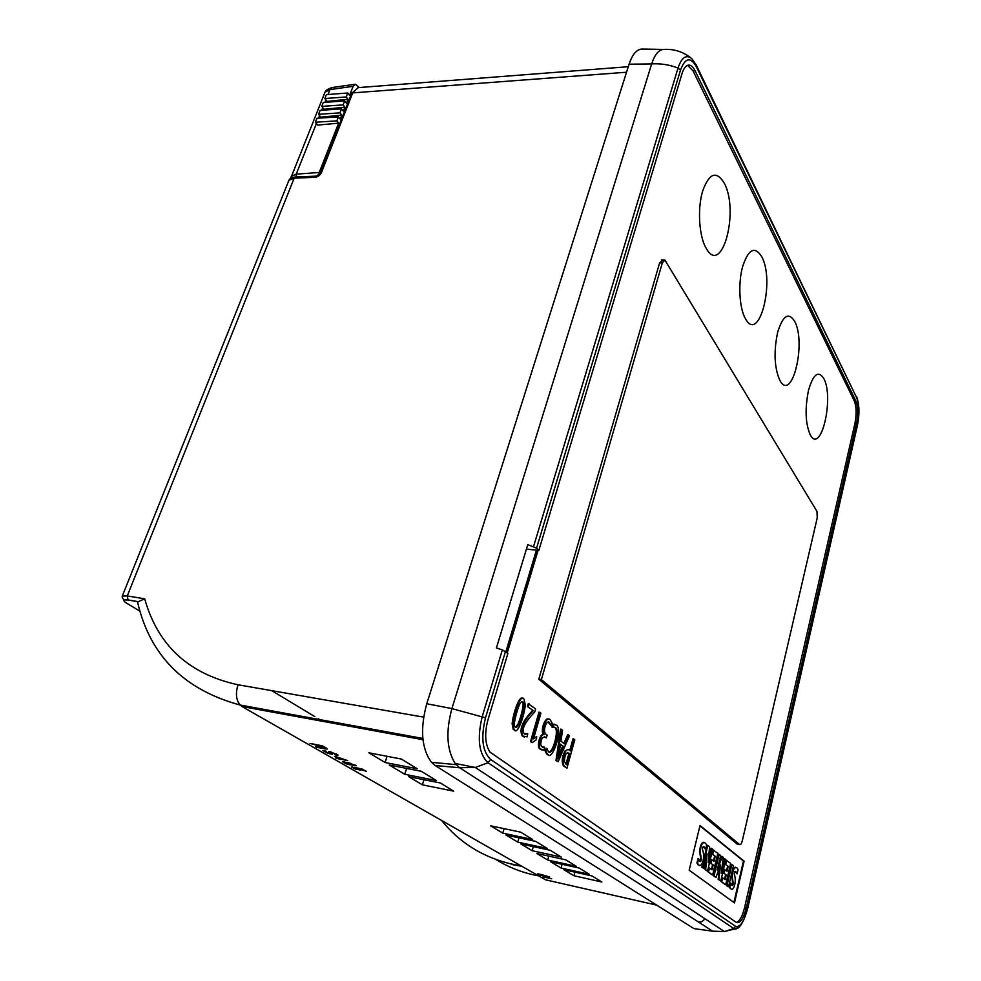 <?xml version="1.0" encoding="UTF-8"?>
<svg xmlns="http://www.w3.org/2000/svg" width="981" height="981" viewBox="0 0 981 981"><rect width="100%" height="100%" fill="white"/><g stroke="black" fill="none" stroke-linecap="round" stroke-linejoin="round"><path stroke-width="1.47" d="M705.989 247.935C721.709 277.648 739.76 211.123 724.137 182.969C716.24 170.314 709.042 173.147 702.531 191.479C697.332 208.879 699.085 236.249 705.989 247.935M745.364 318.531C759.073 344.552 775.346 281.142 761.685 256.63C754.769 245.741 748.417 249.1 742.605 266.697C737.945 283.276 739.355 308.377 745.364 318.531M779.834 380.309C791.875 403.314 806.676 342.761 794.61 321.253C788.516 311.811 782.85 315.526 777.614 332.424C773.617 351.86 774.352 367.814 779.834 380.309M810.257 434.841C820.925 455.331 834.463 397.415 823.733 378.408C818.313 370.144 813.237 374.129 808.491 390.352C804.825 408.819 805.413 423.657 810.257 434.841M566.908 768.197L564.149 765.977C562.174 761.992 562.714 757.038 565.779 751.115C567.006 749.226 568.551 749.165 570.39 750.931L573.713 738.987L574.792 739.821L566.908 768.197L563.401 765.842C561.414 761.845 561.954 756.903 565.031 750.992L567.84 749.631M569.753 750.428L572.965 738.852L573.713 738.987M563.867 743.414L567.68 734.695L569.532 735.689L558.14 761.71L555.969 760.52L560.605 729.128L562.567 730.195L560.924 741.145L564.48 743.892L568.428 734.818M552.793 727.252L553.272 724.358L556.84 725.278C562.604 730.612 552.131 762.617 547.361 754.095L545.804 750.882L546.944 748.454L548.318 751.483C552.364 757.295 560.028 731.409 555.92 727.89L552.033 727.129L552.511 724.223L554.633 724.186M548.575 755.014L546.589 753.96L545.044 750.735L546.184 748.319L546.944 748.454M549.066 752.084C553.21 751.814 558.814 730.661 555.16 727.767L554.057 727.019M551.126 725.584L549.642 722.85C546.846 718.558 542.297 731.078 545.792 734.07L547.128 735.125L546.343 737.908C542.91 736.032 541.046 738.227 540.739 744.505L541.512 746.516L544.614 747.215L544.063 750.109L540.421 748.981C537.269 746.075 540.948 733.261 544.222 734.634L544.173 734.573C540.592 730.305 546.944 714.217 550.525 720.299L552.144 723.095L551.126 725.584L548.06 722.065M545.706 737.32L544.271 736.817M542.567 747.252L543.793 747.375M542.076 750.085L539.648 748.834C536.497 745.94 540.175 733.138 543.449 734.499L543.4 734.438C540.163 731.115 544.946 716.89 548.416 719.159M533.738 738.08L536.693 736.657L536.448 739.637L532.303 742.58L530.488 741.673L539.01 712.132L540.923 713.15L533.492 738.938L536.693 736.657M525.043 734.291L527.729 733.665L527.177 736.841L523.045 736.106C519.734 729.741 523.167 721.268 533.37 710.661L527.459 706.528L528.281 703.696L535.614 708.981L534.755 711.961C524.639 722.457 521.132 729.692 524.234 733.678L527.729 733.665M524.504 737.16L522.26 735.971C518.949 729.606 522.383 721.133 532.585 710.538M515.05 730.269L513.247 729.337L512.119 723.917C512.879 713.96 519.574 694.658 522.321 698.595M538.079 550.316L507.263 652.868M505.497 651.409L485.509 717.798C480.678 737.638 482.382 751.532 490.635 759.478L735.517 926.248C740.054 927.695 744.052 921.797 747.51 908.529L857.369 424.945C859.515 413.761 859.246 404.638 856.585 397.599L696.289 66.598C690.44 56.579 685.179 57.732 680.507 70.056L536.582 548.146L527.778 544.651L496.423 647.975L502.358 649.863L507.9 653.395L487.949 719.846C484.393 733.53 485.031 744.26 489.887 752.022L736.375 922.459C739.662 921.294 742.409 916.291 744.616 907.462L854.917 423.473C856.695 414.203 856.462 406.649 854.255 400.837L693.027 70.853L687.632 65.322M734.462 902.863L744.076 861.159L700.017 825.524L689.177 870.208L734.462 902.863M738.448 844.322L737.418 844.322L538.79 679.244L659.575 262.969L662.984 260.039M422.97 739.699L241.988 706.528L545.583 879.822L656.718 905.132M536.901 550.194L506.27 652.046M536.435 550.145L505.865 651.715M138.027 604.038L137.561 602.04L144.698 598.815L127.272 595.921L122.306 596.092L122.147 597.037M138.235 601.758L128.082 600.053C122.956 599.477 122.564 600.568 126.905 603.34L139.903 611.175M401.376 759.061L417.207 768.773L385.055 762.495L368.868 752.795L401.376 759.061M436.459 780.582L404.761 774.291L389.273 765.021L421.315 771.299L436.459 780.582M540.96 874.451L537.698 873.801L540.126 874.991L549.667 876.989L540.96 874.451M551.739 878.792L542.984 876.867L551.739 878.792M573.971 875.751L601.893 882.005L592.046 875.947L563.83 869.681L573.971 875.751L574.94 872.146M589.373 874.316L579.158 868.038L550.574 861.735L561.083 868.038L589.373 874.316M536.828 853.507L547.729 860.03L576.399 866.346L565.804 859.847L536.828 853.507M550.231 850.282L520.825 843.93L532.18 850.723L561.279 857.063L550.231 850.282M505.963 835.027L517.747 842.09L547.239 848.455L535.761 841.404L505.963 835.027M502.763 833.114L532.658 839.503L520.727 832.17L490.512 825.781L502.763 833.114L504.062 828.651M422.37 784.837L408.795 776.707L440.395 782.997L453.651 791.14L422.37 784.837L423.964 779.723M326.317 748.098L322.393 745.83L310.008 743.426L316.36 745.106L319.61 747.117L315.465 746.566L316.814 747.326L325.471 748.908L327.298 749.006L326.317 748.098M326.477 751.299L322.896 750.526L327.58 753.2L332.584 754.352L330.818 752.378L331.615 752.415L335.318 753.788L336.091 754.463L334.754 754.414L335.894 755.063L338.089 755.149L330.278 751.716L328.66 751.667L330.622 753.518L327.764 752.905L324.919 751.238L326.477 751.299M336.029 756.682L334.533 756.388L337.918 758.325L335.956 758.301L347.74 760.618L336.029 756.682M348.856 762.936L342.516 761.771L346.183 763.868L356.397 765.793L348.856 762.936M354.202 767.583L351.431 766.97L355.343 769.055L361.057 770.208L358.212 768.466L366.391 771.397L362.578 769.19L355.527 767.559L358.715 769.03L359.193 769.545L357.844 769.447L354.202 767.583M317.942 745.413L321.976 746.198L325.251 748.258L321.474 747.375L318.077 744.996M336.839 757.209L344.515 759.637L339.242 758.595L336.924 756.964M344.331 762.396L349.579 764.248L344.834 762.924L344.503 761.894M350.058 763.61L354.546 765.168L350.058 763.623M387.054 756.302L385.055 762.495M406.625 768.417L404.761 774.291M562.101 864.286L561.083 868.038M548.808 856.131L547.729 860.03M533.333 846.628L532.18 850.723M518.974 837.811L517.747 842.09M688.343 65.138L688.944 65.089C686.087 65.212 683.769 68.069 682.016 73.636L538.839 550.402L526.429 549.115M744.616 907.462L746.308 907.83C743.426 918.817 740.115 923.697 736.375 922.459M746.308 907.83L856.474 423.547L854.917 423.473M688.944 65.089C691.2 65.175 693.236 67.051 695.051 70.706L855.824 400.898C858.032 406.723 858.252 414.264 856.474 423.547M536.582 548.146L538.839 550.402M456.128 764.64L431.456 762.311L435.221 765.548L693.996 928.639L712.623 931.165L459.635 767.731L455.147 763.439C446.772 750.024 445.681 731.74 451.898 708.601L651.666 63.924C654.719 54.568 658.717 49.737 663.671 49.418C673.763 48.829 682.801 51.625 690.796 57.83M431.456 762.311C421.499 748.626 419.942 729.104 426.76 703.733L629.079 64.194C632.524 53.918 637.074 48.866 642.714 49.062L663.463 49.418M697.81 921.588C699.993 922.876 702.371 921.932 704.971 918.743M358.286 727.841L357.648 726.516M367.875 729.594L367.237 728.27M335.894 755.063L336.324 753.788M339.99 759.515L340.235 758.791M817.234 517.858L742.323 840.729C741.513 843.734 740.581 844.997 739.551 844.518L541.389 679.6L662.322 262.896L664.922 260.088L816.977 511.408L817.234 517.858M664.272 260.075L661.353 259.99M541.389 679.6L538.79 679.244M744.076 861.159L743.463 861.036L733.911 902.471M699.943 825.855L743.463 861.036M737.099 873.838L735.971 871.619C735.002 870.895 734.438 871.692 734.291 873.985C737.123 882.385 733.101 891.864 730.759 888.712L729.827 887.155L730.784 883.072L731.752 885.205C733.42 886.456 733.58 883.685 732.218 876.916C732.856 869.607 734.45 866.615 737.001 867.927L738.068 869.62L737.099 873.838L735.161 871.312M731.385 889.215L729.214 887.02L730.171 882.937L730.784 883.072M731.875 885.316C732.819 884.813 732.733 881.723 731.605 876.058C732.267 870.073 733.616 867.13 735.664 867.229M727.927 886.579L726.381 885.426L731.323 864.273L733.457 865.598L728.54 886.714L727.927 886.579M725.082 884.47L721.158 881.551L722.077 877.639L725.106 879.577L726.222 874.807L723.512 873.078L724.334 869.558L727.044 871.287L728.221 866.309L725.143 864.273L726.112 860.178L730.649 863.39L725.707 884.604L725.082 884.47M724.554 879.16L725.609 874.672M726.492 870.87L727.595 866.174M720.777 880.95L718.779 879.467L720.594 864.935L715.971 877.382L714.033 875.947L719.147 854.353L720.655 855.53L717.185 870.221L722.286 856.572L723.23 857.308L721.28 873.323L724.714 858.718L725.793 859.577L720.777 880.95L718.153 879.332L719.625 867.547M715.971 877.382L713.408 875.812L718.521 854.218L719.147 854.353M718.337 865.303L721.66 856.438L722.286 856.572M721.991 867.535L724.088 858.596L724.714 858.718M712.034 874.794L707.926 871.753L708.883 867.756L712.047 869.779L713.199 864.911L710.379 863.108L711.237 859.515L714.058 861.318L715.259 856.229L712.071 854.108L713.064 849.938L717.798 853.286L712.672 874.929L712.034 874.794M711.483 869.362L712.574 864.776M713.494 860.889L714.634 856.106M707.522 871.116L705.658 869.718L707.093 853.973L703.671 868.259L702.519 867.388L707.779 845.414L709.582 846.836L708.159 862.802L711.605 848.418L712.733 849.301L707.522 871.116L705.02 869.583L706.038 858.363M703.671 868.259L701.869 867.253L707.142 845.291L707.779 845.414M708.564 858.35L710.967 848.283L711.605 848.418M705.584 849.374L704.346 846.983C703.242 846.162 702.617 846.971 702.47 849.411C705.682 858.755 701.133 868.332 698.57 864.837L697.577 863.194L698.607 858.89L699.674 861.171C701.55 862.458 701.722 859.442 700.176 852.133C700.949 844.469 702.727 841.465 705.486 843.145L706.639 844.948L705.584 849.374L703.414 846.603M699.367 865.463L696.927 863.059L697.969 858.755L698.607 858.89M699.882 861.355C700.9 860.68 700.79 857.369 699.527 851.41C700.262 845.205 701.722 842.164 703.929 842.299M697.577 863.194L696.927 863.059M705.658 869.718L705.02 869.583M702.519 867.388L701.869 867.253M712.672 874.929L707.926 871.753M708.564 871.888L709.521 867.891M713.199 864.911L710.379 863.108M711.017 863.243L711.875 859.65M715.259 856.229L712.071 854.108M712.697 854.243L713.69 850.061M718.779 879.467L718.153 879.332M714.033 875.947L713.408 875.812M725.707 884.604L721.158 881.551M721.783 881.686L722.703 877.774M726.222 874.807L723.512 873.078M724.137 873.213L724.959 869.693M728.221 866.309L725.143 864.273M725.768 864.408L726.737 860.312M728.54 886.714L726.381 885.426M727.007 885.561L731.936 864.396M729.827 887.155L729.214 887.02M515.54 727.191L517.845 724.444C521.316 716.522 524.725 702.004 522.272 701.991L521.892 701.673M518.63 724.579C522.1 716.645 525.509 702.138 523.057 702.126C522.088 701.035 520.948 701.783 519.648 704.333C516.349 711.679 512.683 726.823 515.135 726.823C516.141 727.976 517.306 727.228 518.63 724.579L517.845 724.444M512.904 724.052C513.983 712.267 521.267 692.635 524.075 699.453L525.289 705.008C524.369 716.02 517.073 736.498 514.032 729.472L512.904 724.052L512.119 723.917M533.37 710.661L527.459 706.528M528.232 706.651L529.066 703.818M532.303 742.58L530.488 741.673M531.261 741.82L539.783 712.267M544.614 747.215L543.854 747.081M544.222 734.634L543.449 734.499M553.272 724.358L552.511 724.223M545.804 750.882L545.044 750.735M563.388 746.357L560.482 744.138L558.25 758.338L563.388 746.357L560.421 744.53M558.778 755.125L562.628 746.222M558.14 761.71L555.969 760.52M556.73 760.655L561.365 729.251M565.914 764.174L568.894 753.494L567.447 752.55M569.642 753.629L569.201 753.285C566.209 752.035 564.602 754.855 564.406 761.734L566.577 764.665L569.642 753.629L568.894 753.494M565.779 751.115L565.031 750.992M359.267 87.542L355.306 84.219L353.123 86.316L349.592 95.316L347.777 92.999L326.415 94.617L324.846 98.541L346.219 96.96L347.777 92.999M324.846 98.541L327.176 101.423L348.034 99.265L346.219 96.96M348.034 99.265L346.477 103.226L344.662 100.92L323.276 102.465L321.707 106.402L343.092 104.893L344.662 100.92M321.707 106.402L324.037 109.283L344.92 107.187L343.092 104.893M344.92 107.187L343.35 111.16L341.523 108.866L320.125 110.35L318.543 114.311L339.953 112.864L341.523 108.866M318.543 114.311L320.897 117.168L341.793 115.145L339.953 112.864M341.793 115.145L340.223 119.142L338.384 116.862L316.961 118.272L315.367 122.245L336.802 120.871L338.384 116.862M315.367 122.245L317.734 125.102L338.641 123.14L336.802 120.871M338.641 123.14L319.242 172.484L319.23 175.501M324.392 93.722L325.005 92.226L329.959 89.614L353.123 86.316M659.612 262.834L662.322 262.883M538.704 875.898L533.186 874.77C519.685 871.668 507.275 866.579 495.932 859.515M511.334 864.408L521.953 866.333M628.281 66.708L357.942 87.652L352.743 92.888L321.535 172.386C320.137 175.256 317.991 176.899 315.109 177.291L294.165 178.174L288.892 180.32L288.365 181.669M271.737 690.649L314.852 716.645M318.322 718.73L322.577 721.293M128.082 600.053L127.272 595.921L294.165 178.174L295.624 176.997L316.274 176.126M144.698 598.815C157.769 645.449 188.867 674.106 238.027 684.775L423.62 717.123M626.54 72.226L352.743 92.888L351.505 93.71M321.535 172.386L320.321 173.11M126.905 603.34L125.85 602.665M138.493 601.684L127.861 599.894C123.998 600.335 122.147 599.06 122.294 596.08L288.892 180.32C289.591 178.53 291.749 177.426 295.355 177.009M358.175 87.616L351.627 93.428L320.419 172.852L315.109 177.291M241.988 706.528L240.1 705.032C236.078 699.993 235.379 693.236 238.027 684.775M855.824 400.898L854.255 400.837M695.051 70.706L693.027 70.853M856.585 397.599L696.24 65.004M696.289 66.598L696.179 64.869L691.752 58.615C686.259 54.237 681.685 57.376 678.03 68.045L533.566 546.503M680.507 70.056L678.03 68.045C669.128 64.685 660.336 63.311 651.666 63.924L629.079 64.194M502.358 649.863L482.296 716.326C476.901 738.448 478.814 753.923 488.023 762.728L733.751 928.541L734.708 928.982L739.38 926.812M485.509 717.798L451.898 708.601L426.76 703.733M490.635 759.478L488.023 762.728L475.282 767.473L459.635 767.731L435.221 765.548M735.517 926.248L733.751 928.541L724.432 931.558L475.282 767.473L455.147 763.439M744.346 908.59L746.087 908.749M712.623 931.165L724.432 931.558L734.708 928.982C739.282 929.436 743.598 922.667 747.657 908.7L857.455 425.313C859.736 413.798 859.405 404.111 856.474 396.263M325.471 748.908L325.839 747.816M319.72 747.73L320.088 746.639M324.282 751.704L324.686 750.526M329.677 752.635L329.996 751.667M331.137 754.193L331.517 753.065M354.693 765.732L355.012 764.751M350.94 764.972L351.149 764.358M349.506 764.8L350.07 763.095M343.35 762.629L343.644 761.747M349.052 763.758L349.31 762.973M352.302 767.743L352.571 766.909M739.551 844.518L737.136 844.089M569.201 753.285L568.453 753.15M355.183 84.243L332.105 87.542L329.959 89.614L328.01 94.495M325.888 99.829L324.87 102.355M322.749 107.689L321.719 110.24M319.585 115.586L318.555 118.174M316.422 123.52L296.201 174.152L291.32 176.31L290.744 177.929M319.242 172.484L296.201 174.152L296.176 176.972M521.328 865.978C488.109 860.374 461.536 845.205 441.622 820.484M137.561 602.04C149.835 655.455 184.011 689.79 240.1 705.032L422.836 738.435M319.622 747.105L319.831 746.492M662.482 259.793L661.758 259.806M703.696 846.861L704.346 846.983M697.932 864.702L698.57 864.837M735.358 871.484L735.971 871.619M730.146 888.578L730.759 888.712M522.272 701.991L523.057 702.126M513.247 729.337L514.032 729.472M522.26 735.971L523.045 736.106M548.87 722.727L549.642 722.85M539.648 748.834L540.421 748.981M543.4 734.438L544.173 734.573M546.589 753.96L547.361 754.095M555.16 727.767L555.92 727.89M563.401 765.842L564.149 765.977M331.983 87.567C327.813 88.94 325.484 90.497 324.993 92.226L290.67 178.395"/></g></svg>
